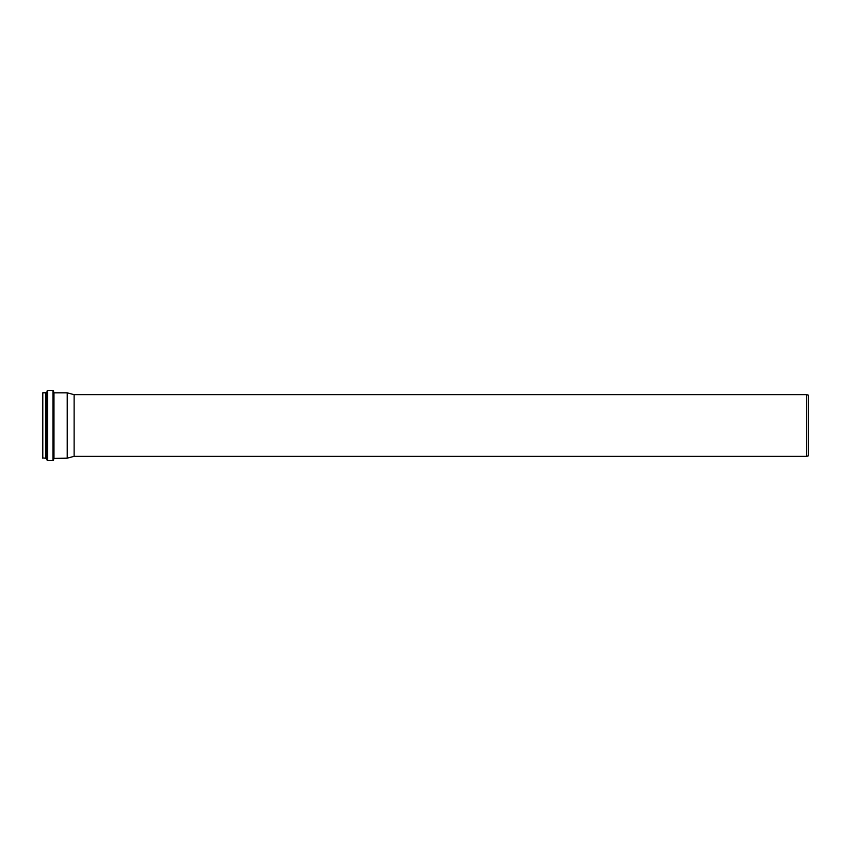 <?xml version="1.0" encoding="UTF-8"?>
<svg xmlns="http://www.w3.org/2000/svg" width="851" height="851" viewBox="0 0 851 851"><rect width="100%" height="100%" fill="white"/><g stroke="black" fill="none" stroke-linecap="round" stroke-linejoin="round"><path stroke-width="1.28" d="M47.709 460.593A0.617 0.617 0 0 1 47.092 460.051L47.092 390.949L47.709 390.407L47.709 460.593L52.975 460.593A0.617 0.617 0 0 0 53.581 460.029L53.581 390.971L52.975 390.407L52.975 460.593M42.795 458.21L42.795 392.79L42.55 457.966L45.986 458.253L47.092 460.051M53.581 390.971L53.73 458.412L67.218 458.178L67.218 392.822L53.975 392.822L53.975 458.178M67.218 392.822L74.122 394.662L74.122 456.338L67.218 458.178M74.122 394.662L806.599 394.662L806.599 456.338L74.122 456.338M806.599 394.662L808.45 395.162L808.45 455.838L806.599 456.338M42.795 392.79L45.858 392.79L45.858 458.21M45.858 392.79L45.986 458.253M45.986 392.747L46.901 392.183L46.901 458.817M46.901 392.183L46.954 458.902M47.709 390.407L52.975 390.407M46.954 392.098L47.092 390.949M53.73 458.412L53.581 460.029"/></g></svg>
